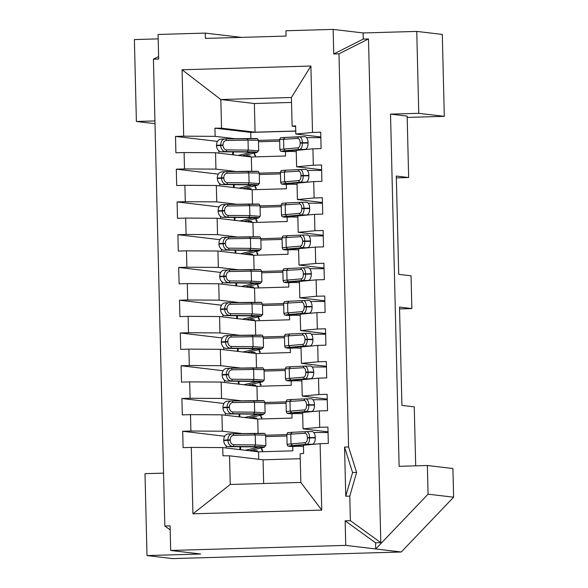 <?xml version="1.0" encoding="UTF-8"?>
<svg xmlns="http://www.w3.org/2000/svg" width="588" height="588" viewBox="0 0 588 588"><rect width="100%" height="100%" fill="white"/><g stroke="black" fill="none" stroke-linecap="round" stroke-linejoin="round"><path stroke-width="0.88" d="M286.738 411.909C285.592 411.703 286.753 411.453 290.229 411.152L291.677 412.776L305.907 411.534A6.145 3.109 -90.5 0 0 308.832 405.183L306.591 405.257A4.506 2.279 -90.5 0 1 304.444 409.91A1.639 1.411 85 0 0 305.907 411.534L311.566 411.482L297.337 412.725A20.492 0.779 178.6 0 0 294.529 413.188A20.492 0.779 178.6 0 0 294.845 413.313A20.492 0.779 178.6 0 0 297.212 413.504L302.651 413.724M291.317 413.717L291.516 413.724C286.76 413.526 286.812 413.21 291.677 412.776L297.337 412.725M306.591 405.257L306.583 404.86A4.506 2.279 -90.5 0 0 304.216 400.509L286.481 401.597M305.716 398.855L311.258 398.804A6.145 3.109 89.5 0 1 311.317 398.804A6.145 3.109 89.5 0 1 314.477 404.735L314.492 405.132A6.145 3.109 89.5 0 1 311.566 411.482M327.251 399.744L312.992 399.744M283.534 280.858C282.387 280.652 283.556 280.402 287.025 280.108L288.48 281.733L302.71 280.491A6.145 3.109 -90.5 0 0 305.635 274.14L303.386 274.206A4.506 2.279 -90.5 0 1 301.247 278.866A1.639 1.411 85 0 0 302.71 280.491L308.362 280.432L294.132 281.681A20.492 0.779 178.6 0 0 291.325 282.137A20.492 0.779 178.6 0 0 291.641 282.269A20.492 0.779 178.6 0 0 294.007 282.461L299.454 282.681M288.12 282.674L288.311 282.681C283.556 282.483 283.614 282.166 288.48 281.733L294.132 281.681M303.386 274.206L303.379 273.817A4.506 2.279 -90.5 0 0 301.012 269.466L283.284 270.553M302.519 267.812L308.053 267.753A6.145 3.109 89.5 0 1 308.112 267.753A6.145 3.109 89.5 0 1 311.28 273.692L311.287 274.082A6.145 3.109 89.5 0 1 308.362 280.432M324.047 268.701L309.788 268.701M258.838 173.063L248.827 172.887L247.746 171.306L226.101 171.659A1.639 1.044 -90.9 0 0 226.049 171.667A6.145 4.733 86.8 0 0 225.91 171.667A6.145 4.733 86.8 0 0 221.507 177.826L223.815 177.76A4.506 3.469 86.8 0 1 227.144 173.247A1.639 1.044 -90.9 0 0 226.071 171.659L221.735 171.902A6.145 4.733 -93.2 0 1 221.874 171.894L225.77 171.681M257.176 171.461L226.071 171.659M223.815 177.76L223.822 178.149A4.506 3.469 86.8 0 0 227.372 182.648L249.077 182.853L259.087 183.544M238.985 188.182L251.054 185.345A20.492 0.757 178.9 0 0 251.333 185.213A20.492 0.757 178.9 0 0 251.017 185.088A20.492 0.757 178.9 0 0 243.895 184.779L222.183 184.573A6.145 4.733 -93.2 0 1 217.339 178.443L217.332 178.054L221.507 177.826L221.514 178.215A6.145 4.733 86.8 0 0 226.358 184.338L248.07 184.544C255.729 184.617 258.874 184.838 257.515 185.213L242.91 188.652M251.076 189.623L251.054 188.711L247.452 188.542L249.584 188.645M255.207 185.793L255.258 187.837L256.331 187.962L255.912 188.116L255.949 189.637M217.332 178.054A6.145 4.733 -93.2 0 1 221.735 171.902M249.584 188.594L248.864 188.616M255.912 188.182L256.339 188.167M259.631 205.829L249.628 205.646L248.548 204.065L226.902 204.426M257.978 204.22L226.872 204.426A1.639 1.044 -90.9 0 0 226.85 204.426A6.145 4.733 86.8 0 0 226.711 204.433A6.145 4.733 86.8 0 0 222.308 210.585L224.616 210.519A4.506 3.469 86.8 0 1 227.946 206.006A1.639 1.044 -90.9 0 0 226.872 204.426L222.536 204.661A6.145 4.733 -93.2 0 1 222.676 204.653L226.571 204.44M224.616 210.519L224.623 210.916A4.506 3.469 86.8 0 0 228.173 215.406L249.871 215.612L259.889 216.303M239.786 220.948L251.855 218.104A20.492 0.757 178.9 0 0 252.134 217.972A20.492 0.757 178.9 0 0 251.818 217.847A20.492 0.757 178.9 0 0 244.696 217.538L222.984 217.332A6.145 4.733 -93.2 0 1 218.141 211.21L218.133 210.813L222.308 210.585L222.315 210.974A6.145 4.733 86.8 0 0 227.159 217.104L248.871 217.31C256.53 217.376 259.675 217.604 258.316 217.979L243.711 221.411M251.877 222.382L251.855 221.478L248.254 221.301L250.385 221.411M256.008 218.552L256.059 220.596L257.132 220.728L256.713 220.882L256.75 222.396M218.133 210.813A6.145 4.733 -93.2 0 1 222.536 204.661M250.385 221.353L249.665 221.375M256.713 220.941L257.132 220.934M262.035 304.114L252.031 303.93L250.951 302.35L229.305 302.71M260.381 302.504L229.276 302.71A1.639 1.044 -90.9 0 0 229.254 302.71A6.145 4.733 86.8 0 0 229.107 302.717A6.145 4.733 86.8 0 0 224.712 308.869L227.019 308.81A4.506 3.469 86.8 0 1 230.349 304.29A1.639 1.044 -90.9 0 0 229.276 302.71L224.932 302.945A6.145 4.733 -93.2 0 1 225.072 302.938L228.967 302.724M227.019 308.81L227.027 309.2A4.506 3.469 86.8 0 0 230.577 313.691L252.274 313.896L262.292 314.587M242.183 319.233L254.251 316.395A20.492 0.757 178.9 0 0 254.538 316.256A20.492 0.757 178.9 0 0 254.222 316.131A20.492 0.757 178.9 0 0 247.1 315.822L225.388 315.616A6.145 4.733 -93.2 0 1 220.544 309.494L220.537 309.097L224.712 308.869L224.719 309.259A6.145 4.733 86.8 0 0 229.563 315.389L251.274 315.594C258.926 315.66 262.079 315.888 260.719 316.263L246.115 319.696M254.273 320.666L254.251 319.762L250.65 319.593L252.789 319.696M258.411 316.836L258.463 318.887L259.536 319.012L259.117 319.166L259.154 320.68M220.537 309.097A6.145 4.733 -93.2 0 1 224.932 302.945M252.789 319.637L252.061 319.659M259.117 319.225L259.536 319.218M287.532 444.668C286.393 444.462 287.554 444.212 291.031 443.918L292.479 445.542L306.708 444.293A6.145 3.109 -90.5 0 0 309.633 437.942L307.392 438.016A4.506 2.279 -90.5 0 1 305.245 442.676A1.639 1.411 85 0 0 306.708 444.293L312.368 444.241L298.138 445.483A20.492 0.779 178.6 0 0 295.33 445.947A20.492 0.779 178.6 0 0 295.646 446.079A20.492 0.779 178.6 0 0 298.013 446.263L303.452 446.483M292.118 446.483L292.317 446.49C287.561 446.292 287.613 445.976 292.479 445.542L298.138 445.483M307.392 438.016L307.384 437.626A4.506 2.279 -90.5 0 0 305.018 433.268L287.282 434.356M306.517 431.614L312.052 431.563A6.145 3.109 89.5 0 1 312.118 431.563A6.145 3.109 89.5 0 1 315.278 437.501L315.293 437.891A6.145 3.109 89.5 0 1 312.368 444.241M328.053 432.511L313.794 432.511M260.433 238.588L250.429 238.412L249.349 236.832L227.703 237.184M258.779 236.986L227.674 237.184A1.639 1.044 -90.9 0 0 227.652 237.184A6.145 4.733 86.8 0 0 227.512 237.192A6.145 4.733 86.8 0 0 223.109 243.344L225.417 243.285A4.506 3.469 86.8 0 1 228.747 238.765A1.639 1.044 -90.9 0 0 227.674 237.184L223.33 237.42A6.145 4.733 -93.2 0 1 223.477 237.42L227.365 237.199M225.417 243.285L225.424 243.675A4.506 3.469 86.8 0 0 228.975 248.165L250.672 248.371L260.69 249.069M240.588 253.707L252.649 250.87A20.492 0.757 178.9 0 0 252.936 250.738A20.492 0.757 178.9 0 0 252.619 250.613A20.492 0.757 178.9 0 0 245.497 250.297L223.785 250.091A6.145 4.733 -93.2 0 1 218.942 243.969L218.934 243.579L223.109 243.344L223.117 243.741A6.145 4.733 86.8 0 0 227.96 249.863L249.672 250.069C257.331 250.143 260.477 250.363 259.117 250.738L244.512 254.17M252.678 255.141L252.656 254.236L249.055 254.067L251.186 254.17M256.809 251.319L256.86 253.362L257.934 253.487L257.515 253.641L257.551 255.163M218.934 243.579A6.145 4.733 -93.2 0 1 223.33 237.42M251.186 254.119L250.459 254.134M257.515 253.707L257.934 253.693M284.335 313.625C283.188 313.419 284.357 313.169 287.826 312.867L289.281 314.492L303.504 313.25A6.145 3.109 -90.5 0 0 306.429 306.899L304.187 306.965A4.506 2.279 -90.5 0 1 302.048 311.625A1.639 1.411 85 0 0 303.504 313.25L309.163 313.198L294.933 314.44A20.492 0.779 178.6 0 0 292.126 314.903A20.492 0.779 178.6 0 0 292.442 315.028A20.492 0.779 178.6 0 0 294.809 315.219L300.248 315.44M288.914 315.433L289.112 315.44C284.357 315.241 284.408 314.925 289.281 314.492L294.933 314.44M304.187 306.965L304.18 306.576A4.506 2.279 -90.5 0 0 301.813 302.225L284.085 303.312M303.32 300.571L308.854 300.519A6.145 3.109 89.5 0 1 308.913 300.519A6.145 3.109 89.5 0 1 312.081 306.451L312.088 306.848A6.145 3.109 89.5 0 1 309.163 313.198M324.848 301.46L310.589 301.46M262.836 336.873L252.833 336.696L251.752 335.116L230.099 335.469A1.639 1.044 -90.9 0 0 230.048 335.469A6.145 4.733 86.8 0 0 229.908 335.476A6.145 4.733 86.8 0 0 225.513 341.628L227.821 341.569A4.506 3.469 86.8 0 1 231.15 337.049A1.639 1.044 -90.9 0 0 230.077 335.469L225.733 335.704A6.145 4.733 -93.2 0 1 225.873 335.704L229.768 335.483M261.182 335.27L230.077 335.469M227.821 341.569L227.828 341.959A4.506 3.469 86.8 0 0 231.378 346.457L253.075 346.655L263.093 347.354M242.984 351.991L255.052 349.154A20.492 0.757 178.9 0 0 255.339 349.022A20.492 0.757 178.9 0 0 255.023 348.897A20.492 0.757 178.9 0 0 247.901 348.581L226.189 348.375A6.145 4.733 -93.2 0 1 221.345 342.253L221.338 341.863L225.513 341.628L225.52 342.025A6.145 4.733 86.8 0 0 230.364 348.147L252.076 348.353C259.727 348.427 262.88 348.647 261.52 349.022L246.916 352.455M255.074 353.425L255.052 352.521L251.451 352.352L253.59 352.455M259.212 349.603L259.264 351.646L260.337 351.771L259.918 351.925L259.955 353.447M221.338 341.863A6.145 4.733 -93.2 0 1 225.733 335.704M253.59 352.403L252.862 352.425M259.918 351.991L260.337 351.977M401.266 551.992L375.717 548.957L375.57 542.812L380.811 542.658L350.389 520.674L345.149 520.821L345.744 545.392L375.717 548.957L428.064 494.17L453.613 497.198L401.266 551.992L172.541 558.6L147 555.564L144.993 473.663L163.537 473.127M380.811 542.658L368.5 38.948L363.259 39.102L363.105 32.957L416.76 31.407L418.759 113.315L390.52 114.131L399.127 466.313L427.366 465.498L428.064 494.17M427.366 465.498L452.914 468.533L453.613 497.198M390.52 114.131L407.146 116.101L408.653 177.532L396.349 177.885M415.694 465.836L414.253 406.859L401.913 405.397L399.509 307.112L411.85 308.575L411.049 275.816L398.708 274.353L396.305 176.062L408.653 177.532M418.759 113.315L444.308 116.351L407.183 117.424M416.76 31.407L442.301 34.442L444.308 116.351M363.105 32.957L333.139 29.4L333.734 53.971L363.259 39.102M170.175 529.898L164.831 526.039L153.424 59.182L158.664 59.035L158.069 34.457L205.263 33.097L205.396 38.418L286.069 36.089L285.937 30.767L333.139 29.4M368.5 38.948L338.982 53.817L333.734 53.971M350.389 520.674L349.786 496.103L356.607 472.414L348.588 446.961L338.982 53.817M348.588 446.961L344.553 447.078L345.759 496.221L352.572 472.524L344.553 447.078M349.786 496.103L345.759 496.221M345.744 545.392L170.674 550.456L200.648 554.014L147 555.564M164.831 526.039L170.079 525.885L170.674 550.456M190.902 431.026L182.699 431.261L183.103 447.644L191.298 447.409L192.923 513.816L321.739 510.097L320.115 443.683L328.317 443.448L327.92 427.064L319.718 427.3L319.321 410.924L327.516 410.689L327.119 394.305L318.916 394.541L318.52 378.157L326.715 377.922L326.318 361.539L318.115 361.782L317.718 345.399L325.921 345.163L325.517 328.78L317.314 329.015L316.917 312.64L325.12 312.397L324.716 296.021L316.513 296.256L316.116 279.873L324.319 279.638L323.914 263.255L315.712 263.498L315.315 247.114L323.518 246.879L323.113 230.496L314.911 230.731L314.514 214.355L322.716 214.113L322.312 197.737L314.11 197.972L313.713 181.589L321.915 181.354L321.511 164.971L313.316 165.213L312.912 148.83L321.114 148.595L320.71 132.212L312.515 132.447L310.89 66.04L182.074 69.759L183.691 136.173L175.496 136.409L175.893 152.792L184.095 152.549L184.492 168.932L176.297 169.168L176.694 185.551L184.897 185.316L185.293 201.699L177.098 201.934L177.495 218.31L185.698 218.075L186.095 234.458L177.892 234.693L178.296 251.076L186.499 250.841L186.896 267.217L178.693 267.452L179.097 283.835L187.3 283.6L187.697 299.983L179.494 300.218L179.899 316.601L188.101 316.359L188.498 332.742L180.296 332.977L180.7 349.36L188.902 349.125L189.299 365.501L181.097 365.743L181.501 382.119L189.696 381.884L190.1 398.267L181.898 398.502L182.302 414.885L190.497 414.643L190.902 431.026L222.345 431.21L221.948 414.827L257.742 419.075L258.088 433.356M356.607 472.414L352.572 472.524M375.57 542.812L345.149 520.821M411.85 308.575L399.553 308.935M205.263 33.097L241.337 37.382M154.931 120.937L136.387 121.473L134.387 39.572L158.172 38.881M153.424 59.182L158.606 56.573M136.387 121.473L154.997 123.686M320.827 136.989L295.815 134.02L312.515 132.447M321.629 169.756L296.617 166.779L296.22 150.403L312.912 148.83M313.316 165.213L296.617 166.779M322.43 202.515L297.418 199.545L297.021 183.162L313.713 181.589M314.11 197.972L297.418 199.545M323.231 235.274L298.219 232.304L297.822 215.921L314.514 214.355M314.911 230.731L298.219 232.304M324.032 268.04L299.02 265.063L298.616 248.687L315.315 247.114M315.712 263.498L299.02 265.063M324.833 300.799L299.821 297.829L299.417 281.446L316.116 279.873M316.513 296.256L299.821 297.829M325.634 333.558L300.622 330.588L300.218 314.212L316.917 312.64M317.314 329.015L300.622 330.588M326.436 366.324L301.423 363.355L301.019 346.971L317.718 345.399M318.115 361.782L301.423 363.355M327.237 399.083L302.225 396.114L301.82 379.73L318.52 378.157M318.916 394.541L302.225 396.114M328.038 431.842L303.026 428.873L302.622 412.497L319.321 410.924M319.718 427.3L303.026 428.873M321.739 510.097L300.828 482.439L300.123 453.774L303.621 453.444L303.423 445.256L320.115 443.683M192.923 513.816L230.231 484.483L229.533 455.818L263.071 459.801L300.248 458.721M300.828 482.439L230.231 484.483M191.298 447.409L222.749 447.586L222.948 455.781L229.533 455.818M292.728 446.505L292.831 450.849L258.544 451.841L222.749 447.586M226.101 445.741L226.152 447.99M224.712 436.252L182.699 431.261M242.425 433.591L222.345 431.21M265.644 435.238L286.856 434.628M286.885 435.995L265.68 436.605M279.682 141.142L258.47 141.752M285.518 151.653L285.628 155.996L251.341 156.981L215.539 152.733L184.095 152.549M280.483 173.901L259.271 174.511M286.319 184.411L286.422 188.755L252.134 189.748L216.34 185.492L184.897 185.316M287.12 217.178L287.223 221.514L252.936 222.507L217.141 218.258L185.698 218.075M287.922 249.937L288.024 254.281L253.737 255.273L217.942 251.017L186.499 250.841M288.723 282.703L288.826 287.04L254.538 288.032L218.743 283.776L187.3 283.6M289.524 315.462L289.627 319.798L255.339 320.791L219.544 316.542L188.101 316.359M290.325 348.221L290.428 352.565L256.14 353.557L220.346 349.301L188.902 349.125M291.126 380.987L291.229 385.324L256.941 386.316L221.147 382.068L189.696 381.884M291.927 413.746L292.03 418.083L257.742 419.075M217.509 141.399L175.496 136.409M235.222 138.739L215.142 136.35L183.691 136.173M258.441 140.385L279.645 139.775M218.89 150.881L218.949 153.137M295.742 131.006L255.067 132.182L221.529 128.199L220.823 99.534L182.074 69.759M221.529 128.199L214.936 128.162L250.738 132.41L295.749 131.109M215.142 136.35L214.936 128.162M255.067 132.182L254.361 103.517L220.823 99.534L291.42 97.49L310.89 66.04M291.42 97.49L292.118 126.155L295.617 125.832L295.815 134.02M264.843 402.479L286.055 401.869M257.294 400.59L256.941 386.316M264.041 369.72L285.254 369.102M256.493 367.831L256.14 353.557M263.24 336.953L284.452 336.343M255.692 335.064L255.339 320.791M262.439 304.194L283.651 303.584M254.891 302.305L254.538 288.032M261.638 271.435L282.85 270.818M254.089 269.547L253.737 255.273M260.837 238.669L282.049 238.059M253.288 236.78L252.936 222.507M260.036 205.91L281.248 205.3M252.487 204.021L252.134 189.748M259.234 173.151L280.447 172.534M251.686 171.262L251.341 156.981M250.885 138.496L250.738 132.41M258.727 459.279L258.544 451.841M190.497 414.643L221.948 414.827M225.3 412.974L225.351 415.231M223.91 403.493L181.898 398.502M241.624 400.832L221.544 398.444L190.1 398.267M286.084 403.236L264.879 403.846M224.498 380.215L224.557 382.472M223.109 370.727L181.097 365.743M240.823 368.066L220.743 365.685L189.299 365.501M285.29 370.469L264.078 371.087M223.697 347.449L223.756 349.706M222.308 337.968L180.296 332.977M240.022 335.307L219.941 332.918L188.498 332.742M284.489 337.71L263.277 338.32M222.896 314.69L222.955 316.947M221.507 305.209L179.494 300.218M239.228 302.548L219.14 300.159L187.697 299.983M283.688 304.944L262.476 305.562M222.095 281.931L222.154 284.188M220.713 272.442L178.693 267.452M238.427 269.782L218.339 267.4L186.896 267.217M282.887 272.185L261.675 272.803M221.294 249.165L221.353 251.421M219.912 239.684L177.892 234.693M237.626 237.023L217.538 234.634L186.095 234.458M282.086 239.426L260.874 240.036M220.493 216.406L220.551 218.662M219.111 206.925L177.098 201.934M236.824 204.264L216.744 201.875L185.293 201.699M281.284 206.66L260.072 207.277M219.691 183.647L219.75 185.896M218.31 174.158L176.297 169.168M236.023 171.498L215.943 169.116L184.492 168.932M215.943 169.116L215.539 152.733M216.744 201.875L216.34 185.492M217.538 234.634L217.141 218.258M218.339 267.4L217.942 251.017M219.14 300.159L218.743 283.776M219.941 332.918L219.544 316.542M220.743 365.685L220.346 349.301M221.544 398.444L221.147 382.068M292.118 126.155L295.632 126.574M254.361 103.517L291.538 102.444M263.652 483.512L263.071 459.801M285.136 346.383C283.989 346.178 285.158 345.928 288.627 345.634L290.082 347.258L304.305 346.009A6.145 3.109 -90.5 0 0 307.23 339.658L304.988 339.732A4.506 2.279 -90.5 0 1 302.842 344.384A1.639 1.411 85 0 0 304.305 346.009L309.964 345.957L295.735 347.199A20.492 0.779 178.6 0 0 292.927 347.662A20.492 0.779 178.6 0 0 293.243 347.787A20.492 0.779 178.6 0 0 295.61 347.978L301.049 348.199M289.715 348.192L289.913 348.199C285.158 348 285.209 347.692 290.082 347.258L295.735 347.199M304.988 339.732L304.981 339.335A4.506 2.279 -90.5 0 0 302.614 334.984L284.879 336.071M304.121 333.33L309.656 333.278A6.145 3.109 89.5 0 1 309.714 333.278A6.145 3.109 89.5 0 1 312.875 339.217L312.889 339.607A6.145 3.109 89.5 0 1 309.964 345.957M325.649 334.219L311.39 334.227M282.732 248.099C281.586 247.893 282.755 247.644 286.224 247.35L287.679 248.974L301.909 247.724A6.145 3.109 -90.5 0 0 304.834 241.374L302.592 241.447A4.506 2.279 -90.5 0 1 300.446 246.1A1.639 1.411 85 0 0 301.909 247.724L307.561 247.673L293.331 248.915A20.492 0.779 178.6 0 0 290.523 249.378A20.492 0.779 178.6 0 0 290.839 249.503A20.492 0.779 178.6 0 0 293.206 249.694L298.653 249.915M287.319 249.907L287.51 249.915C282.755 249.716 282.813 249.4 287.679 248.974L293.331 248.915M302.592 241.447L302.577 241.051A4.506 2.279 -90.5 0 0 300.211 236.699L282.483 237.787M301.717 235.046L307.252 234.994A6.145 3.109 89.5 0 1 307.311 234.994A6.145 3.109 89.5 0 1 310.479 240.933L310.486 241.323A6.145 3.109 89.5 0 1 307.561 247.673M323.246 235.935L308.994 235.942M280.329 149.815C279.19 149.609 280.351 149.359 283.82 149.065L285.276 150.69L299.505 149.44A6.145 3.109 -90.5 0 0 302.43 143.09L300.189 143.163A4.506 2.279 -90.5 0 1 298.043 147.816A1.639 1.411 85 0 0 299.505 149.44L305.157 149.389L290.928 150.631A20.492 0.779 178.6 0 0 288.12 151.094A20.492 0.779 178.6 0 0 288.436 151.219A20.492 0.779 178.6 0 0 290.803 151.41L296.249 151.631M284.915 151.623L285.106 151.631C280.351 151.432 280.41 151.116 285.276 150.69L290.928 150.631M300.189 143.163L300.174 142.766A4.506 2.279 -90.5 0 0 297.815 138.415L280.079 139.503M299.314 136.761L304.849 136.71A6.145 3.109 89.5 0 1 304.907 136.71A6.145 3.109 89.5 0 1 308.075 142.641L308.083 143.038A6.145 3.109 89.5 0 1 305.157 149.389M320.85 137.651L306.591 137.658M263.637 369.639L253.634 369.455L252.553 367.875L230.9 368.235M261.983 368.029L230.878 368.235A1.639 1.044 -90.9 0 0 230.849 368.235A6.145 4.733 86.8 0 0 230.709 368.235A6.145 4.733 86.8 0 0 226.314 374.394L228.622 374.328A4.506 3.469 86.8 0 1 231.951 369.815A1.639 1.044 -90.9 0 0 230.878 368.235L226.534 368.47A6.145 4.733 -93.2 0 1 226.674 368.463L230.569 368.25M228.622 374.328L228.629 374.725A4.506 3.469 86.8 0 0 232.179 379.216L253.876 379.422L263.894 380.113M243.785 384.75L255.854 381.913A20.492 0.757 178.9 0 0 256.14 381.781A20.492 0.757 178.9 0 0 255.824 381.656A20.492 0.757 178.9 0 0 248.702 381.347L226.99 381.142A6.145 4.733 -93.2 0 1 222.146 375.012L222.139 374.622L226.314 374.394L226.321 374.784A6.145 4.733 86.8 0 0 231.165 380.914L252.877 381.12C260.528 381.186 263.681 381.406 262.321 381.788L247.71 385.221M255.876 386.191L255.854 385.28L252.252 385.111L254.391 385.214M260.014 382.362L260.065 384.405L261.131 384.537L260.719 384.692L260.756 386.206M222.139 374.622A6.145 4.733 -93.2 0 1 226.534 368.47M254.391 385.162L253.663 385.184M260.719 384.75L261.138 384.736M281.13 182.574C279.991 182.368 281.152 182.118 284.621 181.824L286.077 183.449L300.306 182.207A6.145 3.109 -90.5 0 0 303.232 175.856L300.99 175.922A4.506 2.279 -90.5 0 1 298.844 180.582A1.639 1.411 85 0 0 300.306 182.207L305.958 182.148L291.729 183.397A20.492 0.779 178.6 0 0 288.921 183.853A20.492 0.779 178.6 0 0 289.237 183.985A20.492 0.779 178.6 0 0 291.604 184.176L297.05 184.389M285.717 184.389L285.908 184.397C281.152 184.198 281.211 183.882 286.077 183.449L291.729 183.397M300.99 175.922L300.975 175.533A4.506 2.279 -90.5 0 0 298.616 171.181L280.88 172.262M300.115 169.528L305.65 169.469A6.145 3.109 89.5 0 1 305.709 169.469A6.145 3.109 89.5 0 1 308.876 175.408L308.884 175.797A6.145 3.109 89.5 0 1 305.958 182.148M321.643 170.417L307.392 170.417M258.036 140.304L248.026 140.128L246.945 138.547L225.3 138.9M256.375 138.702L225.27 138.9A1.639 1.044 -90.9 0 0 225.248 138.9A6.145 4.733 86.8 0 0 225.108 138.908A6.145 4.733 86.8 0 0 220.706 145.06L223.014 145.001A4.506 3.469 86.8 0 1 226.343 140.481A1.639 1.044 -90.9 0 0 225.27 138.9L220.934 139.136A6.145 4.733 -93.2 0 1 221.073 139.128L224.969 138.915M223.014 145.001L223.021 145.39A4.506 3.469 86.8 0 0 226.571 149.881L248.276 150.087L258.286 150.785M238.184 155.423L250.253 152.586A20.492 0.757 178.9 0 0 250.532 152.454A20.492 0.757 178.9 0 0 250.223 152.329A20.492 0.757 178.9 0 0 243.094 152.013L221.382 151.807A6.145 4.733 -93.2 0 1 216.546 145.684L216.531 145.287L220.706 145.06L220.721 145.457A6.145 4.733 86.8 0 0 225.557 151.579L247.269 151.785C254.927 151.858 258.073 152.079 256.713 152.454L242.109 155.886M250.275 156.856L250.253 155.952L246.651 155.783L248.79 155.886M254.406 153.034L254.457 155.078L255.53 155.203L255.111 155.357L255.148 156.871M216.531 145.287A6.145 4.733 -93.2 0 1 220.934 139.136M248.783 155.835L248.062 155.849M255.111 155.423L255.537 155.408M264.438 402.398L254.435 402.221L253.347 400.634L231.701 400.994M262.785 400.788L231.679 400.994A1.639 1.044 -90.9 0 0 231.65 400.994A6.145 4.733 86.8 0 0 231.51 401.001A6.145 4.733 86.8 0 0 227.115 407.153L229.423 407.094A4.506 3.469 86.8 0 1 232.752 402.574A1.639 1.044 -90.9 0 0 231.679 400.994L227.335 401.229A6.145 4.733 -93.2 0 1 227.475 401.222L231.371 401.009M229.423 407.094L229.43 407.484A4.506 3.469 86.8 0 0 232.98 411.975L254.678 412.181L264.696 412.879M244.586 417.517L256.655 414.68A20.492 0.757 178.9 0 0 256.941 414.547A20.492 0.757 178.9 0 0 256.625 414.415A20.492 0.757 178.9 0 0 249.496 414.106L227.784 413.901A6.145 4.733 -93.2 0 1 222.948 407.778L222.94 407.381L227.115 407.153L227.122 407.543A6.145 4.733 86.8 0 0 231.959 413.673L253.678 413.879C261.329 413.945 264.482 414.173 263.123 414.547L248.511 417.98M256.677 418.95L256.655 418.046L253.053 417.877L255.192 417.98M260.815 415.128L260.866 417.171L261.932 417.296L261.52 417.451L261.557 418.965M222.94 407.381A6.145 4.733 -93.2 0 1 227.335 401.229M255.192 417.921L254.464 417.943M261.52 417.509L261.939 417.502M281.931 215.34C280.785 215.134 281.953 214.885 285.423 214.583L286.878 216.208L301.107 214.965A6.145 3.109 -90.5 0 0 304.033 208.615L301.791 208.681A4.506 2.279 -90.5 0 1 299.645 213.341A1.639 1.411 85 0 0 301.107 214.965L306.76 214.914L292.53 216.156A20.492 0.779 178.6 0 0 289.722 216.619A20.492 0.779 178.6 0 0 290.038 216.744A20.492 0.779 178.6 0 0 292.405 216.935L297.851 217.156M286.518 217.148L286.709 217.156C281.953 216.957 282.012 216.641 286.878 216.208L292.53 216.156M301.791 208.681L301.776 208.292A4.506 2.279 -90.5 0 0 299.41 203.94L281.681 205.028M300.916 202.287L306.451 202.235A6.145 3.109 89.5 0 1 306.51 202.235A6.145 3.109 89.5 0 1 309.678 208.167L309.685 208.564A6.145 3.109 89.5 0 1 306.76 214.914M322.445 203.176L308.193 203.176M285.937 379.142C284.79 378.937 285.959 378.687 289.428 378.393L290.884 380.017L305.106 378.775A6.145 3.109 -90.5 0 0 308.031 372.424L305.789 372.491A4.506 2.279 -90.5 0 1 303.643 377.151A1.639 1.411 85 0 0 305.106 378.775L310.765 378.716L296.536 379.966A20.492 0.779 178.6 0 0 293.728 380.429A20.492 0.779 178.6 0 0 294.044 380.554A20.492 0.779 178.6 0 0 296.411 380.745L301.85 380.965M290.516 380.958L290.715 380.965C285.959 380.767 286.011 380.451 290.884 380.017L296.536 379.966M305.789 372.491L305.782 372.101A4.506 2.279 -90.5 0 0 303.415 367.75L285.68 368.838M304.922 366.096L310.457 366.045A6.145 3.109 89.5 0 1 310.515 366.037A6.145 3.109 89.5 0 1 313.676 371.976L313.691 372.366A6.145 3.109 89.5 0 1 310.765 378.716M326.45 366.986L312.191 366.986M261.234 271.347L251.23 271.171L250.15 269.591L228.504 269.951M259.58 269.745L228.475 269.951A1.639 1.044 -90.9 0 0 228.453 269.951A6.145 4.733 86.8 0 0 228.306 269.951A6.145 4.733 86.8 0 0 223.91 276.11L226.218 276.044A4.506 3.469 86.8 0 1 229.548 271.531A1.639 1.044 -90.9 0 0 228.475 269.951L224.131 270.186A6.145 4.733 -93.2 0 1 224.278 270.179L228.166 269.966M226.218 276.044L226.226 276.441A4.506 3.469 86.8 0 0 229.776 280.932L251.473 281.137L261.491 281.828M241.381 286.466L253.45 283.629A20.492 0.757 178.9 0 0 253.737 283.497A20.492 0.757 178.9 0 0 253.421 283.372A20.492 0.757 178.9 0 0 246.299 283.063L224.587 282.857A6.145 4.733 -93.2 0 1 219.743 276.728L219.736 276.338L223.91 276.11L223.918 276.5A6.145 4.733 86.8 0 0 228.761 282.622L250.473 282.828C258.125 282.901 261.278 283.122 259.918 283.497L245.314 286.937M253.479 287.907L253.457 286.995L249.849 286.826L251.987 286.929M257.61 284.077L257.662 286.121L258.735 286.246L258.316 286.407L258.353 287.922M219.736 276.338A6.145 4.733 -93.2 0 1 224.131 270.186M251.987 286.878L251.26 286.9M258.316 286.466L258.735 286.452M265.239 435.157L255.236 434.98L254.148 433.4L232.503 433.753M263.586 433.554L232.481 433.753A1.639 1.044 -90.9 0 0 232.451 433.753A6.145 4.733 86.8 0 0 232.311 433.76A6.145 4.733 86.8 0 0 227.916 439.912L230.224 439.853A4.506 3.469 86.8 0 1 233.546 435.333A1.639 1.044 -90.9 0 0 232.481 433.753L228.137 433.988A6.145 4.733 -93.2 0 1 228.276 433.988L232.172 433.775M230.224 439.853L230.231 440.243A4.506 3.469 86.8 0 0 233.781 444.741L255.479 444.947L265.497 445.638M245.387 450.276L257.456 447.439A20.492 0.757 178.9 0 0 257.742 447.306A20.492 0.757 178.9 0 0 257.426 447.181A20.492 0.757 178.9 0 0 250.297 446.873L228.585 446.667A6.145 4.733 -93.2 0 1 223.749 440.537L223.741 440.147L227.916 439.912L227.924 440.309A6.145 4.733 86.8 0 0 232.76 446.432L254.472 446.637C262.13 446.711 265.276 446.931 263.916 447.306L249.312 450.746M257.478 451.709L257.456 450.805L253.854 450.636L255.993 450.739M261.616 447.887L261.667 449.93L262.733 450.055L262.321 450.21L262.358 451.731M223.741 440.147A6.145 4.733 -93.2 0 1 228.137 433.988M255.993 450.687L255.266 450.709M262.321 450.276L262.74 450.261M314.492 405.132L308.832 405.183L308.825 404.794A6.145 3.109 -90.5 0 0 305.657 398.855A6.145 3.109 -90.5 0 0 305.598 398.855A1.639 1.411 87.3 0 0 305.554 398.855L291.31 399.539C285.004 400.075 287.495 399.406 286.047 401.523L286.297 411.747C287.319 412.695 284.982 413.614 291.413 413.724L297.212 413.504L297.19 412.739M305.503 398.862L291.354 399.539L289.987 401.192L290.229 411.152L304.444 409.91M306.583 404.86L314.477 404.735M311.317 398.804L305.554 398.855A1.639 1.411 87.3 0 0 304.216 400.509M311.287 274.082L305.635 274.14L305.62 273.743A6.145 3.109 -90.5 0 0 302.46 267.812A6.145 3.109 -90.5 0 0 302.394 267.812A1.639 1.411 87.3 0 0 302.35 267.812L288.105 268.495C281.799 269.025 284.298 268.363 282.843 270.48L283.093 280.704C284.122 281.652 281.777 282.571 288.216 282.681L294.007 282.461L293.993 281.689M302.305 267.812L288.157 268.495L286.782 270.142L287.025 280.108L301.247 278.866M303.379 273.817L311.28 273.692M308.112 267.753L302.35 267.812A1.639 1.411 87.3 0 0 301.012 269.466M243.895 184.779L248.07 184.544L249.077 182.853L248.827 172.887L227.144 173.247M223.822 178.149L217.339 178.443M222.183 184.573L226.358 184.338A1.639 1.044 -89.5 0 0 227.372 182.648M247.776 171.306C261.146 171.453 257.434 170.586 259.234 172.975L259.484 183.375L257.838 185.176L251.047 185.095M244.204 188.381A6.968 1.205 -91.7 0 1 244.49 188.836M247.746 189.226L247.724 188.564M247.452 188.542L247.467 189.189M234.23 187.616L234.164 184.683M244.696 217.538L248.871 217.31L249.871 215.612L249.628 205.646L227.946 206.006M224.623 210.916L218.141 211.21M222.984 217.332L227.159 217.104A1.639 1.044 -89.5 0 0 228.173 215.406M248.577 204.065C261.947 204.22 258.235 203.352 260.036 205.734L260.286 216.134L258.639 217.935L251.848 217.854M245.005 221.139A6.968 1.205 -91.7 0 1 245.292 221.602M248.548 221.985L248.526 221.323M248.254 221.301L248.268 221.955M235.031 220.382L234.957 217.442M247.1 315.822L251.274 315.594L252.274 313.896L252.031 303.93L230.349 304.29M227.027 309.2L220.544 309.494M225.388 315.616L229.563 315.389A1.639 1.044 -89.5 0 0 230.577 313.691M250.973 302.35C264.35 302.504 260.638 301.637 262.439 304.025L262.689 314.418L261.035 316.219L254.251 316.138M247.408 319.431A6.968 1.205 -91.7 0 1 247.695 319.887M250.944 320.269L250.929 319.607M250.65 319.593L250.672 320.239M237.434 318.667L237.361 315.734M315.293 437.891L309.633 437.942L309.626 437.553A6.145 3.109 -90.5 0 0 306.458 431.614A6.145 3.109 -90.5 0 0 306.399 431.621A1.639 1.411 87.3 0 0 306.355 431.621L292.111 432.305C285.805 432.834 288.296 432.173 286.848 434.282L287.098 444.513C288.12 445.461 285.783 446.38 292.214 446.49L298.013 446.263L297.991 445.498M306.304 431.621L292.155 432.298L290.781 433.951L291.031 443.918L305.245 442.676M307.384 437.626L315.278 437.501M312.118 431.563L306.355 431.621A1.639 1.411 87.3 0 0 305.018 433.268M245.497 250.297L249.672 250.069L250.672 248.371L250.429 238.412L228.747 238.765M225.424 243.675L218.942 243.969M223.785 250.091L227.96 249.863A1.639 1.044 -89.5 0 0 228.975 248.165M249.378 236.832C262.748 236.979 259.036 236.111 260.837 238.5L261.087 248.893L259.44 250.701L252.649 250.613M245.806 253.906A6.968 1.205 -91.7 0 1 246.093 254.361M249.349 254.751L249.327 254.082M249.055 254.067L249.069 254.714M235.832 253.141L235.759 250.209M312.088 306.848L306.429 306.899L306.421 306.51A6.145 3.109 -90.5 0 0 303.254 300.571A6.145 3.109 -90.5 0 0 303.195 300.571A1.639 1.411 87.3 0 0 303.151 300.571L288.906 301.254C282.6 301.791 285.099 301.122 283.644 303.239L283.894 313.463C284.923 314.411 282.578 315.33 289.017 315.44L294.809 315.219L294.786 314.455M303.107 300.578L288.958 301.254L287.583 302.908L287.826 312.867L302.048 311.625M304.18 306.576L312.081 306.451M308.913 300.519L303.151 300.571A1.639 1.411 87.3 0 0 301.813 302.225M247.901 348.581L252.076 348.353L253.075 346.655L252.833 336.696L231.15 337.049M227.828 341.959L221.345 342.253M226.189 348.375L230.364 348.147A1.639 1.044 -89.5 0 0 231.378 346.457M251.774 335.116C265.151 335.263 261.44 334.396 263.24 336.784L263.49 347.177L261.836 348.985L255.045 348.897M248.209 352.19A6.968 1.205 -91.7 0 1 248.496 352.646M251.745 353.035L251.73 352.374M251.451 352.352L251.473 352.998M238.236 351.426L238.162 348.493M312.889 339.607L307.23 339.658L307.223 339.269A6.145 3.109 -90.5 0 0 304.055 333.33A6.145 3.109 -90.5 0 0 303.996 333.337A1.639 1.411 87.3 0 0 303.952 333.337L289.708 334.013C283.401 334.55 285.893 333.888 284.445 335.998L284.695 346.229C285.724 347.17 283.379 348.096 289.81 348.199L295.61 347.978L295.588 347.214M303.908 333.337L289.759 334.013L288.385 335.667L288.627 345.634L302.842 344.384M304.981 339.335L312.875 339.217M309.714 333.278L303.952 333.337A1.639 1.411 87.3 0 0 302.614 334.984M310.486 241.323L304.834 241.374L304.819 240.984A6.145 3.109 -90.5 0 0 301.659 235.046A6.145 3.109 -90.5 0 0 301.593 235.046A1.639 1.411 87.3 0 0 301.548 235.053L287.304 235.729C280.998 236.266 283.497 235.604 282.042 237.714L282.291 247.938C283.32 248.886 280.976 249.812 287.414 249.915L293.206 249.694L293.191 248.93M301.504 235.053L287.356 235.729L285.981 237.383L286.224 247.35L300.446 246.1M302.577 241.051L310.479 240.933M307.311 234.994L301.548 235.053A1.639 1.411 87.3 0 0 300.211 236.699M284.901 137.445C278.594 137.982 281.093 137.313 279.638 139.429L279.888 149.653C280.917 150.601 278.572 151.52 285.011 151.631L290.803 151.41L290.788 150.646M299.101 136.769L284.952 137.445L283.578 139.099L283.82 149.065L298.043 147.816M308.083 143.038L302.43 143.09L302.416 142.7A6.145 3.109 -90.5 0 0 299.255 136.761A6.145 3.109 -90.5 0 0 299.196 136.761A1.639 1.411 87.3 0 0 297.815 138.415M300.174 142.766L308.075 142.641M304.907 136.71L284.952 137.445M248.702 381.347L252.877 381.12L253.876 379.422L253.634 369.455L231.951 369.815M228.629 374.725L222.146 375.012M226.99 381.142L231.165 380.914A1.639 1.044 -89.5 0 0 232.179 379.216M252.575 367.875C265.952 368.029 262.233 367.155 264.041 369.543L264.291 379.944L262.638 381.744L255.846 381.663M249.011 384.949A6.968 1.205 -91.7 0 1 249.297 385.405M252.546 385.794L252.531 385.133M252.252 385.111L252.267 385.757M239.037 384.192L238.963 381.252M308.884 175.797L303.232 175.856L303.217 175.459A6.145 3.109 -90.5 0 0 300.056 169.528A6.145 3.109 -90.5 0 0 299.998 169.528A1.639 1.411 87.3 0 0 299.946 169.528L285.709 170.211C279.396 170.74 281.895 170.079 280.439 172.196L280.689 182.42C281.718 183.368 279.374 184.287 285.812 184.397L291.604 184.176L291.589 183.405M299.902 169.528L285.753 170.204L284.379 171.858L284.621 181.824L298.844 180.582M300.975 175.533L308.876 175.408M305.709 169.469L299.946 169.528A1.639 1.411 87.3 0 0 298.616 171.181M243.094 152.013L247.269 151.785L248.276 150.087L248.026 140.128L226.343 140.481M223.021 145.39L216.546 145.684M221.382 151.807L225.557 151.579A1.639 1.044 -89.5 0 0 226.571 149.881M246.975 138.54C260.344 138.694 256.633 137.827 258.433 140.216L258.691 150.609L257.037 152.417L250.245 152.329M243.403 155.622A6.968 1.205 -91.7 0 1 243.689 156.077M246.945 156.459L246.931 155.798M246.651 155.783L246.666 156.43M233.429 154.857L233.362 151.924M249.496 414.106L253.678 413.879L254.678 412.181L254.435 402.221L232.752 402.574M229.43 407.484L222.948 407.778M227.784 413.901L231.959 413.673A1.639 1.044 -89.5 0 0 232.98 411.975M248.614 417.995L263.439 414.511L256.647 414.422M249.812 417.715A6.968 1.205 -91.7 0 1 250.098 418.171M253.347 418.553L253.332 417.892M253.053 417.877L253.068 418.524M239.838 416.951L239.764 414.018M309.685 208.564L304.033 208.615L304.018 208.226A6.145 3.109 -90.5 0 0 300.858 202.287A6.145 3.109 -90.5 0 0 300.791 202.287A1.639 1.411 87.3 0 0 300.747 202.287L286.51 202.97C280.197 203.507 282.696 202.838 281.24 204.955L281.49 215.179C282.519 216.127 280.175 217.046 286.613 217.156L292.405 216.935L292.39 216.171M300.703 202.294L286.554 202.97L285.18 204.624L285.423 214.583L299.645 213.341M301.776 208.292L309.678 208.167M306.51 202.235L300.747 202.287A1.639 1.411 87.3 0 0 299.41 203.94M313.691 372.366L308.031 372.424L308.024 372.028A6.145 3.109 -90.5 0 0 304.856 366.096A6.145 3.109 -90.5 0 0 304.797 366.096A1.639 1.411 87.3 0 0 304.753 366.096L290.509 366.78C284.202 367.309 286.694 366.647 285.246 368.764L285.496 378.988C286.518 379.936 284.18 380.855 290.612 380.965L296.411 380.745L296.389 379.973M304.702 366.103L290.56 366.78L289.186 368.426L289.428 378.393L303.643 377.151M305.782 372.101L313.676 371.976M310.515 366.037L304.753 366.096A1.639 1.411 87.3 0 0 303.415 367.75M246.299 283.063L250.473 282.828L251.473 281.137L251.23 271.171L229.548 271.531M226.226 276.441L219.743 276.728M224.587 282.857L228.761 282.622A1.639 1.044 -89.5 0 0 229.776 280.932M245.416 286.944L260.249 283.46L253.45 283.379M246.607 286.665A6.968 1.205 -91.7 0 1 246.894 287.12M250.143 287.51L250.128 286.848M249.849 286.826L249.871 287.473M236.633 285.908L236.56 282.968M250.297 446.873L254.472 446.637L255.479 444.947L255.236 434.98L233.546 435.333M230.231 440.243L223.749 440.537M228.585 446.667L232.76 446.432A1.639 1.044 -89.5 0 0 233.781 444.741M264.255 447.262L257.448 447.181M250.613 450.474A6.968 1.205 -91.7 0 1 250.892 450.93M254.148 451.319L254.134 450.658M253.854 450.636L253.869 451.283M240.639 449.71L240.566 446.777M257.845 185.176L243.013 188.66M255.427 185.742L255.479 187.866M233.473 184.676L233.539 187.535M258.647 217.935L243.814 221.426M256.228 218.501L256.28 220.625M234.274 217.442L234.34 220.302M261.05 316.219L246.218 319.71M258.632 316.792L258.683 318.909M236.67 315.727L236.744 318.586M259.448 250.694L244.615 254.185M257.029 251.267L257.081 253.384M235.075 250.201L235.141 253.06M261.851 348.978L247.011 352.469M259.433 349.551L259.484 351.668M237.471 348.486L237.545 351.345M262.652 381.744L247.813 385.228M260.227 382.31L260.286 384.434M238.272 381.245L238.346 384.104M257.044 152.41L242.212 155.901M254.626 152.983L254.678 155.1M232.672 151.917L232.738 154.776M264.843 402.31C263.034 399.921 266.754 400.788 253.377 400.634M264.835 402.31L265.092 412.702L263.439 414.511M261.028 415.077L261.079 417.193M239.073 414.011L239.147 416.87M260.234 283.46L261.888 281.659L261.638 271.259C259.837 268.87 263.549 269.745 250.172 269.591M257.831 284.026L257.882 286.15M235.869 282.96L235.942 285.819M264.24 447.27L265.894 445.469L265.636 435.069C263.836 432.68 267.555 433.547 254.178 433.4M264.255 447.27L249.415 450.753M261.829 447.835L261.88 449.96M239.875 446.77L239.948 449.629"/></g></svg>
